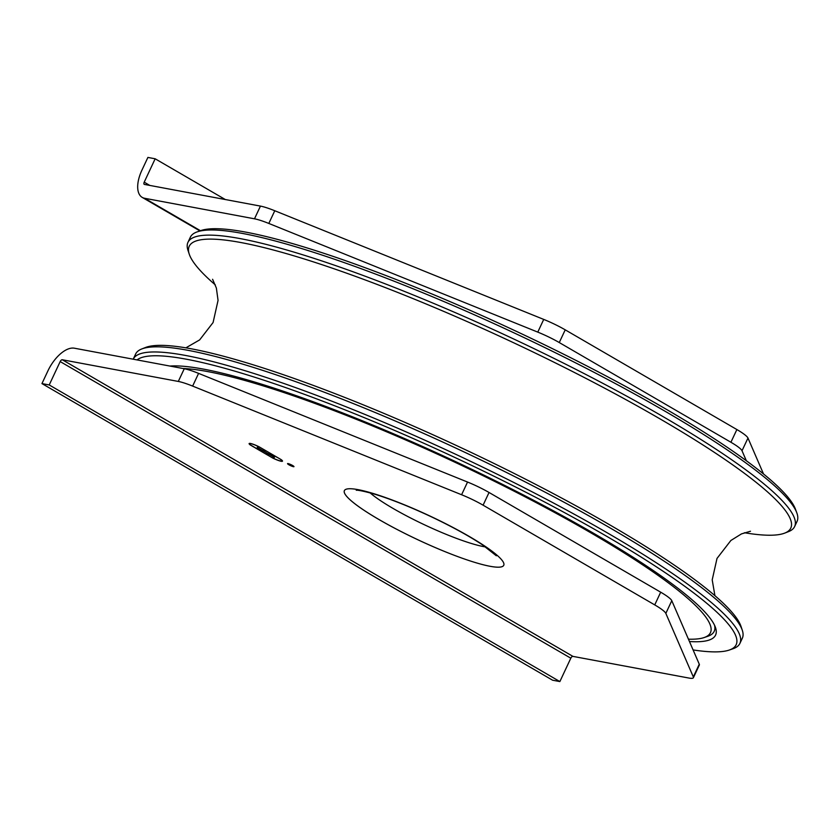 <?xml version="1.0" encoding="UTF-8"?>
<svg xmlns="http://www.w3.org/2000/svg" width="839" height="839" viewBox="0 0 839 839"><rect width="100%" height="100%" fill="white"/><g stroke="black" fill="none" stroke-linecap="round" stroke-linejoin="round"><path stroke-width="1.26" d="M291.102 464.911L292.245 465.676L291.123 464.869M288.637 464.366L292.496 465.792L288.637 464.366M263.11 450.858L257.227 447.323L263.394 450.91A8.233 1.248 -154.9 0 0 264.547 450.795A8.233 1.248 -154.9 0 0 257.615 446.17A8.233 1.248 -154.9 0 0 249.623 443.81A8.233 1.248 -154.9 0 0 254.511 447.418A8.233 1.248 -154.9 0 0 263.11 450.858L263.152 450.763M268.501 453.878L274.384 457.402L268.207 453.815A8.233 1.248 -154.9 0 0 267.064 453.941A8.233 1.248 -154.9 0 0 273.996 458.555A8.233 1.248 -154.9 0 0 281.977 460.926A8.233 1.248 -154.9 0 0 277.101 457.318A8.233 1.248 -154.9 0 0 268.501 453.878L268.564 453.742M255.182 447.858L267.987 455.294A8.799 1.332 25.1 0 1 266.561 453.7A8.799 1.332 25.1 0 1 267.788 453.574L263.53 451.099A8.799 1.332 25.1 0 1 255.182 447.858L255.224 447.785M263.824 451.151L268.081 453.626A8.799 1.332 25.1 0 1 276.419 456.867L263.624 449.431A8.799 1.332 25.1 0 1 265.051 451.036A8.799 1.332 25.1 0 1 263.824 451.151L263.907 450.973M250.546 445.163A8.799 1.332 25.1 0 1 249.12 443.569A8.799 1.332 25.1 0 1 258.989 446.747L281.065 459.562A8.799 1.332 25.1 0 1 282.491 461.156A8.799 1.332 25.1 0 1 272.623 457.989L250.609 445.037M293.21 466.568L287.798 463.757L293.21 466.568M293.419 466.683A3.545 0.535 25.1 0 1 289.696 465.215A3.545 0.535 25.1 0 1 287.546 463.631A3.545 0.535 25.1 0 1 290.986 464.659A3.545 0.535 25.1 0 1 293.975 466.641A3.545 0.535 25.1 0 1 293.419 466.683M693.318 676.916A28.39 4.289 25.1 0 1 693.381 677.744A28.39 4.289 25.1 0 1 688.955 678.059L572.932 656.381A2.276 1.133 -59.8 0 0 570.814 658.196L559.865 681.572L552.597 680.209L41.95 383.591L47.907 370.89A28.39 14.158 -59.8 0 1 74.346 348.195L184.265 368.741L178.308 381.441A28.39 4.289 25.1 0 1 192.634 386.087L461.597 494.748A28.39 4.289 25.1 0 1 483.086 505.183L654.735 604.898A28.39 4.289 25.1 0 1 665.841 613.393L693.318 676.916L699.275 664.215L671.787 600.682A28.39 4.289 -154.9 0 0 660.692 592.187L489.043 492.483A28.39 4.289 -154.9 0 0 467.543 482.047L198.591 373.376A28.39 4.289 -154.9 0 0 184.265 368.741M559.865 681.572L49.218 384.954L60.177 361.578A2.276 1.133 120.2 0 1 62.285 359.753L178.308 381.441M503.757 565.287A88.001 13.309 25.1 0 1 490.028 566.273A88.001 13.309 25.1 0 1 397.791 529.849A88.001 13.309 25.1 0 1 344.368 490.637A88.001 13.309 25.1 0 1 358.106 489.651A88.001 13.309 25.1 0 1 450.344 526.084A88.001 13.309 25.1 0 1 503.757 565.297A88.001 13.309 25.1 0 1 490.018 566.283A88.001 13.309 25.1 0 1 397.812 529.839A88.001 13.309 25.1 0 1 344.378 490.626M693.381 677.744L699.338 665.044A28.39 4.289 -154.9 0 0 699.275 664.215M49.218 384.954L41.95 383.591M763.511 473.962L747.979 438.052A28.39 4.289 -154.9 0 0 736.873 429.547L565.224 329.842A28.39 4.289 -154.9 0 0 543.724 319.407L274.773 210.746A28.39 4.289 -154.9 0 0 260.447 206.1L144.423 184.412A2.276 1.133 120.2 0 1 144.235 184.349A2.276 1.133 120.2 0 1 144.214 182.168L155.163 158.791L147.895 157.428L141.938 170.139A28.39 14.158 -59.8 0 0 142.221 197.396A28.39 14.158 -59.8 0 0 144.581 198.266L254.49 218.811A28.39 4.289 25.1 0 1 268.816 223.447L537.778 332.118A28.39 4.289 25.1 0 1 559.267 342.553L730.916 442.258A28.39 4.289 25.1 0 1 742.022 450.753L746.343 460.747M225.313 199.535L155.163 158.791M714.513 625.16A306.592 46.376 25.1 0 1 707.927 636.235L704.225 637.525A303.76 45.946 -154.9 0 0 541.019 505.193A303.76 45.946 -154.9 0 0 202.021 370.586A303.76 45.946 -154.9 0 0 182.912 368.489M169.929 366.056A309.434 46.806 25.1 0 1 197.658 368.09A309.434 46.806 25.1 0 1 502.016 484.093A309.434 46.806 25.1 0 1 715.321 627.058A309.434 46.806 25.1 0 1 689.459 641.531M688.452 639.182A303.76 45.946 -154.9 0 0 704.225 637.525M137.04 359.91A332.139 50.235 25.1 0 1 180.217 358.127A332.139 50.235 25.1 0 1 550.898 505.319A332.139 50.235 25.1 0 1 729.343 650.026A332.139 50.235 25.1 0 1 693.098 649.931M181.633 349.202A334.981 50.665 25.1 0 1 512.713 475.577A334.981 50.665 25.1 0 1 742.295 630.257A334.981 50.665 25.1 0 1 742.326 638.238L739.914 643.387A334.981 50.665 -154.9 0 0 531.171 491.329A334.981 50.665 -154.9 0 0 179.221 354.341A334.981 50.665 -154.9 0 0 133.212 359.186A334.981 50.665 -154.9 0 0 133.212 359.197L135.624 354.037A334.981 50.665 25.1 0 1 141.77 348.961A334.981 50.665 25.1 0 1 181.633 349.202M742.295 630.257L741.005 626.408A332.15 50.246 -154.9 0 0 513.363 473.028A332.15 50.246 -154.9 0 0 185.083 347.713A332.15 50.246 -154.9 0 0 145.556 347.482L141.77 348.961M729.343 650.026L733.055 648.725A334.981 50.665 -154.9 0 0 739.914 643.387M187.946 242.356L190.348 237.206A334.981 50.665 25.1 0 1 197.217 231.858A334.981 50.665 25.1 0 1 236.357 232.361A334.981 50.665 25.1 0 1 565.853 357.949A334.981 50.665 25.1 0 1 796.767 512.713A334.981 50.665 25.1 0 1 797.05 521.407L794.638 526.546A334.981 50.665 -154.9 0 0 585.905 374.498A334.981 50.665 -154.9 0 0 233.955 237.51A334.981 50.665 -154.9 0 0 187.946 242.356A334.981 50.665 -154.9 0 0 187.967 250.326L189.257 254.186A332.15 50.246 25.1 0 1 234.847 241.475A332.15 50.246 25.1 0 1 604.038 387.87A332.15 50.246 25.1 0 1 784.706 533.111A332.15 50.246 25.1 0 1 745.189 532.87A332.15 50.246 25.1 0 1 744.392 532.744M796.767 512.713L795.393 509.042A332.139 50.235 -154.9 0 0 566.43 355.589A332.139 50.235 -154.9 0 0 239.734 231.071A332.139 50.235 -154.9 0 0 200.92 230.568L197.217 231.858M784.706 533.111L788.492 531.632A334.981 50.665 -154.9 0 0 794.638 526.546M215.35 284.924A332.15 50.246 25.1 0 1 189.257 254.186M572.932 656.381L62.285 359.753M570.814 658.196L60.177 361.578M665.841 613.393L671.787 600.682M660.692 592.187L654.735 604.898M483.086 505.183L489.043 492.483M467.543 482.047L461.597 494.748M192.634 386.087L198.591 373.376M485.55 546.944A71.85 10.865 25.1 0 1 483.82 546.65A71.85 10.865 25.1 0 1 393.155 508.486A71.85 10.865 25.1 0 1 370.125 492.881M144.214 182.168L149.824 185.429M260.447 206.1L254.49 218.811M268.816 223.447L274.773 210.746M543.724 319.407L537.778 332.118M144.581 198.266L200.469 230.725M559.267 342.553L565.224 329.842M736.873 429.547L730.916 442.258M742.022 450.753L747.979 438.052M356.428 490.249C355.778 490.469 356.072 488.99 373.932 493.972C389.925 498.796 408.645 506.211 430.092 516.205C451.34 526.252 468.823 535.817 482.572 544.92L496.342 555.785M142.221 197.396L199.923 230.914M750.506 531.244L741.477 533.898L730.884 540.473L717.009 558.428L712.206 579.854L714.912 595.669M185.87 347.849L199.651 339.9L213.085 322.533L218.056 300.383L216.368 288.029L212.582 279.272"/></g></svg>
